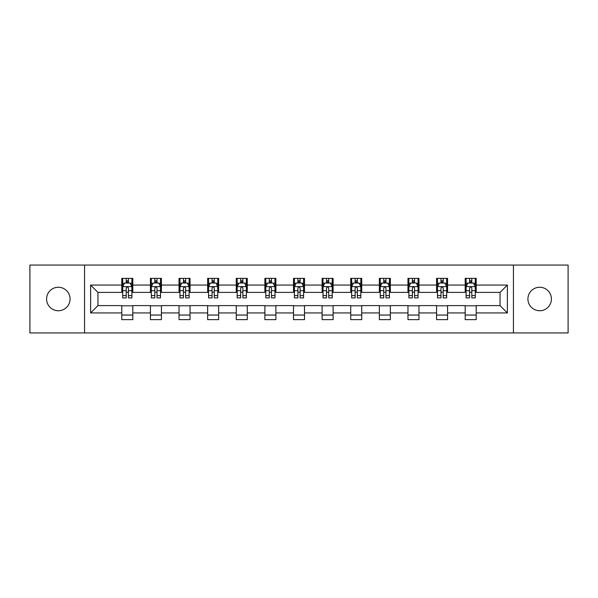 <?xml version="1.0" encoding="UTF-8"?>
<svg xmlns="http://www.w3.org/2000/svg" width="598" height="598" viewBox="0 0 598 598"><rect width="100%" height="100%" fill="white"/><g stroke="black" fill="none" stroke-linecap="round" stroke-linejoin="round"><path stroke-width="0.9" d="M539.665 287.257A11.743 11.743 0 0 0 527.929 299A11.743 11.743 0 0 0 539.665 310.743A11.743 11.743 0 0 0 551.408 299A11.743 11.743 0 0 0 539.665 287.257M58.335 287.257A11.743 11.743 0 0 0 46.592 299A11.743 11.743 0 0 0 58.335 310.743A11.743 11.743 0 0 0 70.071 299A11.743 11.743 0 0 0 58.335 287.257M513.435 332.937L568.1 332.937L568.1 265.064L513.435 265.064L513.435 332.937L84.565 332.937L84.565 265.064L29.9 265.064L29.9 332.937L84.565 332.937M513.435 265.064L84.565 265.064M476.202 285.059L476.202 278.362L465.192 278.362L465.192 285.059L447.581 285.059L447.581 278.362L436.577 278.362L436.577 285.059L418.966 285.059L418.966 278.362L407.963 278.362L407.963 285.059L390.352 285.059L390.352 278.362L379.341 278.362L379.341 285.059L361.738 285.059L361.738 278.362L350.727 278.362L350.727 285.059L333.116 285.059L333.116 278.362L322.113 278.362L322.113 285.059L304.502 285.059L304.502 278.362L293.498 278.362L293.498 285.059L275.887 285.059L275.887 278.362L264.884 278.362L264.884 285.059L247.273 285.059L247.273 278.362L236.262 278.362L236.262 285.059L218.659 285.059L218.659 278.362L207.648 278.362L207.648 285.059L190.037 285.059L190.037 278.362L179.034 278.362L179.034 285.059L161.423 285.059L161.423 278.362L150.419 278.362L150.419 285.059L132.808 285.059L132.808 278.362L121.798 278.362L121.798 285.059L90.619 285.059L90.619 312.941L97.952 305.6L121.798 305.6L121.798 319.638L132.808 319.638L132.808 305.6L150.419 305.6L150.419 319.638L161.423 319.638L161.423 305.6L179.034 305.6L179.034 319.638L190.037 319.638L190.037 305.6L207.648 305.6L207.648 319.638L218.659 319.638L218.659 305.6L236.262 305.6L236.262 319.638L247.273 319.638L247.273 305.6L264.884 305.6L264.884 319.638L275.887 319.638L275.887 305.6L293.498 305.6L293.498 319.638L304.502 319.638L304.502 305.6L322.113 305.6L322.113 319.638L333.116 319.638L333.116 305.6L350.727 305.6L350.727 319.638L361.738 319.638L361.738 305.6L379.341 305.6L379.341 319.638L390.352 319.638L390.352 305.6L407.963 305.6L407.963 319.638L418.966 319.638L418.966 305.6L436.577 305.6L436.577 319.638L447.581 319.638L447.581 305.6L465.192 305.6L465.192 319.638L476.202 319.638L476.202 305.6L500.048 305.6L500.048 292.4L476.202 292.4L476.202 285.059L507.381 285.059L507.381 312.941L476.202 312.941M465.192 312.941L447.581 312.941M436.577 312.941L418.966 312.941M407.963 312.941L390.352 312.941M379.341 312.941L361.738 312.941M350.727 312.941L333.116 312.941M322.113 312.941L304.502 312.941M293.498 312.941L275.887 312.941M264.884 312.941L247.273 312.941M236.262 312.941L218.659 312.941M207.648 312.941L190.037 312.941M179.034 312.941L161.423 312.941M150.419 312.941L132.808 312.941M121.798 312.941L90.619 312.941M465.192 285.059L465.192 292.4L447.581 292.4L447.581 285.059M436.577 285.059L436.577 292.4L418.966 292.4L418.966 285.059M407.963 285.059L407.963 292.4L390.352 292.4L390.352 285.059M379.341 285.059L379.341 292.4L361.738 292.4L361.738 285.059M350.727 285.059L350.727 292.4L333.116 292.4L333.116 285.059M322.113 285.059L322.113 292.4L304.502 292.4L304.502 285.059M293.498 285.059L293.498 292.4L275.887 292.4L275.887 285.059M264.884 285.059L264.884 292.4L247.273 292.4L247.273 285.059M236.262 285.059L236.262 292.4L218.659 292.4L218.659 285.059M207.648 285.059L207.648 292.4L190.037 292.4L190.037 285.059M179.034 285.059L179.034 292.4L161.423 292.4L161.423 285.059M150.419 285.059L150.419 292.4L132.808 292.4L132.808 285.059M121.798 285.059L121.798 292.4L97.952 292.4L90.619 285.059M97.952 292.4L97.952 305.6M507.381 312.941L500.048 305.6M500.048 292.4L507.381 285.059M121.798 282.951L122.717 282.951M126.2 282.951L128.406 282.951M131.889 282.951L132.808 282.951M121.798 292.213L122.717 292.213M126.2 292.213L128.406 292.213M131.889 292.213L132.808 292.213M121.798 305.787L132.808 305.787M121.798 315.049L132.808 315.049M150.419 305.787L161.423 305.787M150.419 315.049L161.423 315.049M150.419 282.951L151.331 282.951M154.822 282.951L157.02 282.951M160.503 282.951L161.423 282.951M150.419 292.213L151.331 292.213M154.822 292.213L157.02 292.213M160.503 292.213L161.423 292.213M179.034 305.787L190.037 305.787M179.034 315.049L190.037 315.049M179.034 282.951L179.953 282.951M183.437 282.951L185.634 282.951M189.125 282.951L190.037 282.951M179.034 292.213L179.953 292.213M183.437 292.213L185.634 292.213M189.125 292.213L190.037 292.213M207.648 305.787L218.659 305.787M207.648 315.049L218.659 315.049M207.648 282.951L208.567 282.951M212.051 282.951L214.256 282.951M217.739 282.951L218.659 282.951M207.648 292.213L208.567 292.213M212.051 292.213L214.256 292.213M217.739 292.213L218.659 292.213M236.262 305.787L247.273 305.787M236.262 315.049L247.273 315.049M236.262 282.951L237.182 282.951M240.665 282.951L242.87 282.951M246.354 282.951L247.273 282.951M236.262 292.213L237.182 292.213M240.665 292.213L242.87 292.213M246.354 292.213L247.273 292.213M264.884 305.787L275.887 305.787M264.884 315.049L275.887 315.049M264.884 282.951L265.796 282.951M269.287 282.951L271.485 282.951M274.968 282.951L275.887 282.951M264.884 292.213L265.796 292.213M269.287 292.213L271.485 292.213M274.968 292.213L275.887 292.213M293.498 305.787L304.502 305.787M293.498 315.049L304.502 315.049M293.498 282.951L294.418 282.951M297.901 282.951L300.099 282.951M303.582 282.951L304.502 282.951M293.498 292.213L294.418 292.213M297.901 292.213L300.099 292.213M303.582 292.213L304.502 292.213M322.113 305.787L333.116 305.787M322.113 315.049L333.116 315.049M322.113 282.951L323.032 282.951M326.515 282.951L328.713 282.951M332.204 282.951L333.116 282.951M322.113 292.213L323.032 292.213M326.515 292.213L328.713 292.213M332.204 292.213L333.116 292.213M350.727 305.787L361.738 305.787M350.727 315.049L361.738 315.049M350.727 282.951L351.646 282.951M355.13 282.951L357.335 282.951M360.818 282.951L361.738 282.951M350.727 292.213L351.646 292.213M355.13 292.213L357.335 292.213M360.818 292.213L361.738 292.213M379.341 305.787L390.352 305.787M379.341 315.049L390.352 315.049M379.341 282.951L380.261 282.951M383.744 282.951L385.949 282.951M389.433 282.951L390.352 282.951M379.341 292.213L380.261 292.213M383.744 292.213L385.949 292.213M389.433 292.213L390.352 292.213M407.963 305.787L418.966 305.787M407.963 315.049L418.966 315.049M407.963 282.951L408.875 282.951M412.366 282.951L414.564 282.951M418.047 282.951L418.966 282.951M407.963 292.213L408.875 292.213M412.366 292.213L414.564 292.213M418.047 292.213L418.966 292.213M436.577 305.787L447.581 305.787M436.577 315.049L447.581 315.049M436.577 282.951L437.497 282.951M440.98 282.951L443.178 282.951M446.669 282.951L447.581 282.951M436.577 292.213L437.497 292.213M440.98 292.213L443.178 292.213M446.669 292.213L447.581 292.213M465.192 305.787L476.202 305.787M465.192 315.049L476.202 315.049M465.192 282.951L466.111 282.951M469.594 282.951L471.8 282.951M475.283 282.951L476.202 282.951M465.192 292.213L466.111 292.213M469.594 292.213L471.8 292.213M475.283 292.213L476.202 292.213M128.406 280.746L126.2 280.746M131.889 295.599L128.406 295.599L128.406 297.901L131.889 297.901L131.889 286.711L130.058 283.041L124.556 283.041L122.717 286.711L122.717 297.901L126.2 297.901L126.2 295.599L122.717 295.599M122.717 286.711L122.717 278.362M131.889 286.711L131.889 278.362M126.2 283.041L126.2 278.362M128.406 278.362L128.406 283.041M128.406 295.599L128.406 288.087C127.673 286.674 126.94 286.674 126.2 288.087L126.2 295.599M157.02 280.746L154.822 280.746M160.503 295.599L157.02 295.599L157.02 297.901L160.503 297.901L160.503 286.711L158.672 283.041L153.17 283.041L151.331 286.711L151.331 297.901L154.822 297.901L154.822 295.599L151.331 295.599M151.331 286.711L151.331 278.362M160.503 286.711L160.503 278.362M154.822 283.041L154.822 278.362M157.02 278.362L157.02 283.041M157.02 295.599L157.02 288.087C156.287 286.674 155.555 286.674 154.822 288.087L154.822 295.599M185.634 280.746L183.437 280.746M189.125 295.599L185.634 295.599L185.634 297.901L189.125 297.901L189.125 286.711L187.286 283.041L181.785 283.041L179.953 286.711L179.953 297.901L183.437 297.901L183.437 295.599L179.953 295.599M179.953 286.711L179.953 278.362M189.125 286.711L189.125 278.362M183.437 283.041L183.437 278.362M185.634 278.362L185.634 283.041M185.634 295.599L185.634 288.087C184.902 286.674 184.169 286.674 183.437 288.087L183.437 295.599M214.256 280.746L212.051 280.746M217.739 295.599L214.256 295.599L214.256 297.901L217.739 297.901L217.739 286.711L215.9 283.041L210.399 283.041L208.567 286.711L208.567 297.901L212.051 297.901L212.051 295.599L208.567 295.599M208.567 286.711L208.567 278.362M217.739 286.711L217.739 278.362M212.051 283.041L212.051 278.362M214.256 278.362L214.256 283.041M214.256 295.599L214.256 288.087C213.523 286.674 212.783 286.674 212.051 288.087L212.051 295.599M242.87 280.746L240.665 280.746M246.354 295.599L242.87 295.599L242.87 297.901L246.354 297.901L246.354 286.711L244.522 283.041L239.013 283.041L237.182 286.711L237.182 297.901L240.665 297.901L240.665 295.599L237.182 295.599M237.182 286.711L237.182 278.362M246.354 286.711L246.354 278.362M240.665 283.041L240.665 278.362M242.87 278.362L242.87 283.041M242.87 295.599L242.87 288.087C242.138 286.674 241.405 286.674 240.665 288.087L240.665 295.599M271.485 280.746L269.287 280.746M274.968 295.599L271.485 295.599L271.485 297.901L274.968 297.901L274.968 286.711L273.137 283.041L267.635 283.041L265.796 286.711L265.796 297.901L269.287 297.901L269.287 295.599L265.796 295.599M265.796 286.711L265.796 278.362M274.968 286.711L274.968 278.362M269.287 283.041L269.287 278.362M271.485 278.362L271.485 283.041M271.485 295.599L271.485 288.087C270.752 286.674 270.019 286.674 269.287 288.087L269.287 295.599M300.099 280.746L297.901 280.746M303.582 295.599L300.099 295.599L300.099 297.901L303.582 297.901L303.582 286.711L301.751 283.041L296.249 283.041L294.418 286.711L294.418 297.901L297.901 297.901L297.901 295.599L294.418 295.599M294.418 286.711L294.418 278.362M303.582 286.711L303.582 278.362M297.901 283.041L297.901 278.362M300.099 278.362L300.099 283.041M300.099 295.599L300.099 288.087C299.366 286.674 298.634 286.674 297.901 288.087L297.901 295.599M328.713 280.746L326.515 280.746M332.204 295.599L328.713 295.599L328.713 297.901L332.204 297.901L332.204 286.711L330.365 283.041L324.864 283.041L323.032 286.711L323.032 297.901L326.515 297.901L326.515 295.599L323.032 295.599M323.032 286.711L323.032 278.362M332.204 286.711L332.204 278.362M326.515 283.041L326.515 278.362M328.713 278.362L328.713 283.041M328.713 295.599L328.713 288.087C327.981 286.674 327.248 286.674 326.515 288.087L326.515 295.599M357.335 280.746L355.13 280.746M360.818 295.599L357.335 295.599L357.335 297.901L360.818 297.901L360.818 286.711L358.987 283.041L353.478 283.041L351.646 286.711L351.646 297.901L355.13 297.901L355.13 295.599L351.646 295.599M351.646 286.711L351.646 278.362M360.818 286.711L360.818 278.362M355.13 283.041L355.13 278.362M357.335 278.362L357.335 283.041M357.335 295.599L357.335 288.087C356.602 286.674 355.862 286.674 355.13 288.087L355.13 295.599M385.949 280.746L383.744 280.746M389.433 295.599L385.949 295.599L385.949 297.901L389.433 297.901L389.433 286.711L387.601 283.041L382.1 283.041L380.261 286.711L380.261 297.901L383.744 297.901L383.744 295.599L380.261 295.599M380.261 286.711L380.261 278.362M389.433 286.711L389.433 278.362M383.744 283.041L383.744 278.362M385.949 278.362L385.949 283.041M385.949 295.599L385.949 288.087C385.217 286.674 384.484 286.674 383.744 288.087L383.744 295.599M414.564 280.746L412.366 280.746M418.047 295.599L414.564 295.599L414.564 297.901L418.047 297.901L418.047 286.711L416.215 283.041L410.714 283.041L408.875 286.711L408.875 297.901L412.366 297.901L412.366 295.599L408.875 295.599M408.875 286.711L408.875 278.362M418.047 286.711L418.047 278.362M412.366 283.041L412.366 278.362M414.564 278.362L414.564 283.041M414.564 295.599L414.564 288.087C413.831 286.674 413.098 286.674 412.366 288.087L412.366 295.599M443.178 280.746L440.98 280.746M446.669 295.599L443.178 295.599L443.178 297.901L446.669 297.901L446.669 286.711L444.83 283.041L439.328 283.041L437.497 286.711L437.497 297.901L440.98 297.901L440.98 295.599L437.497 295.599M437.497 286.711L437.497 278.362M446.669 286.711L446.669 278.362M440.98 283.041L440.98 278.362M443.178 278.362L443.178 283.041M443.178 295.599L443.178 288.087C442.445 286.674 441.713 286.674 440.98 288.087L440.98 295.599M471.8 280.746L469.594 280.746M475.283 295.599L471.8 295.599L471.8 297.901L475.283 297.901L475.283 286.711L473.444 283.041L467.942 283.041L466.111 286.711L466.111 297.901L469.594 297.901L469.594 295.599L466.111 295.599M466.111 286.711L466.111 278.362M475.283 286.711L475.283 278.362M469.594 283.041L469.594 278.362M471.8 278.362L471.8 283.041M471.8 295.599L471.8 288.087C471.067 286.674 470.327 286.674 469.594 288.087L469.594 295.599M131.844 286.621L122.762 286.621M122.717 283.258L124.444 283.258M130.162 283.258L131.889 283.258M126.2 290.68L122.717 290.68M131.889 290.68L128.406 290.68M128.406 281.912L126.2 281.912M160.458 286.621L151.384 286.621M151.331 283.258L153.058 283.258M158.784 283.258L160.503 283.258M154.822 290.68L151.331 290.68M160.503 290.68L157.02 290.68M157.02 281.912L154.822 281.912M189.073 286.621L179.998 286.621M179.953 283.258L181.672 283.258M187.398 283.258L189.125 283.258M183.437 290.68L179.953 290.68M189.125 290.68L185.634 290.68M185.634 281.912L183.437 281.912M217.694 286.621L208.612 286.621M208.567 283.258L210.294 283.258M216.013 283.258L217.739 283.258M212.051 290.68L208.567 290.68M217.739 290.68L214.256 290.68M214.256 281.912L212.051 281.912M246.309 286.621L237.227 286.621M237.182 283.258L238.908 283.258M244.627 283.258L246.354 283.258M240.665 290.68L237.182 290.68M246.354 290.68L242.87 290.68M242.87 281.912L240.665 281.912M274.923 286.621L265.841 286.621M265.796 283.258L267.523 283.258M273.249 283.258L274.968 283.258M269.287 290.68L265.796 290.68M274.968 290.68L271.485 290.68M271.485 281.912L269.287 281.912M303.537 286.621L294.463 286.621M294.418 283.258L296.137 283.258M301.863 283.258L303.582 283.258M297.901 290.68L294.418 290.68M303.582 290.68L300.099 290.68M300.099 281.912L297.901 281.912M332.159 286.621L323.077 286.621M323.032 283.258L324.751 283.258M330.477 283.258L332.204 283.258M326.515 290.68L323.032 290.68M332.204 290.68L328.713 290.68M328.713 281.912L326.515 281.912M360.773 286.621L351.691 286.621M351.646 283.258L353.373 283.258M359.092 283.258L360.818 283.258M355.13 290.68L351.646 290.68M360.818 290.68L357.335 290.68M357.335 281.912L355.13 281.912M389.388 286.621L380.306 286.621M380.261 283.258L381.987 283.258M387.706 283.258L389.433 283.258M383.744 290.68L380.261 290.68M389.433 290.68L385.949 290.68M385.949 281.912L383.744 281.912M418.002 286.621L408.927 286.621M408.875 283.258L410.602 283.258M416.328 283.258L418.047 283.258M412.366 290.68L408.875 290.68M418.047 290.68L414.564 290.68M414.564 281.912L412.366 281.912M446.616 286.621L437.542 286.621M437.497 283.258L439.216 283.258M444.942 283.258L446.669 283.258M440.98 290.68L437.497 290.68M446.669 290.68L443.178 290.68M443.178 281.912L440.98 281.912M475.238 286.621L466.156 286.621M466.111 283.258L467.838 283.258M473.556 283.258L475.283 283.258M469.594 290.68L466.111 290.68M475.283 290.68L471.8 290.68M471.8 281.912L469.594 281.912"/></g></svg>
